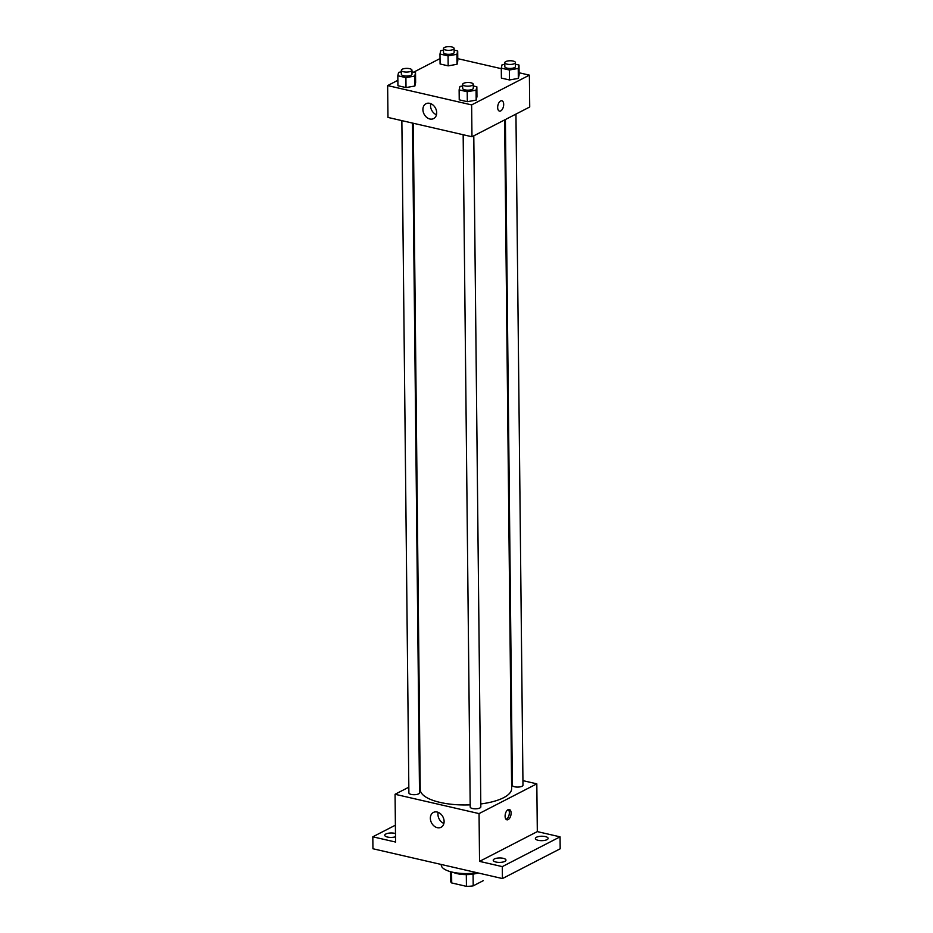 <?xml version="1.0" encoding="UTF-8"?>
<svg xmlns="http://www.w3.org/2000/svg" width="933" height="933" viewBox="0 0 933 933"><rect width="100%" height="100%" fill="white"/><g stroke="black" fill="none" stroke-linecap="round" stroke-linejoin="round"><path stroke-width="1.4" d="M466.313 874.594L466.442 886.35L451.712 882.956A16.444 5.726 -0.6 0 1 450.452 880.799A16.444 5.726 -0.6 0 1 450.452 880.612M483.329 880.635L473.206 885.849A16.444 5.726 -0.6 0 1 466.442 886.35M473.078 874.116L473.206 885.849M478.139 872.973A16.992 5.913 179.4 0 1 453.111 872.32M451.595 871.97L451.712 882.956M441.239 864.471L441.251 864.961A25.483 8.875 -0.6 0 0 477.043 872.717M522.935 780.641L536.813 783.837L537.315 831.606L560.057 836.843L560.185 848.785L502.432 878.559L372.943 848.75L372.815 836.808L395.394 825.18M511.529 778.017L512.287 778.192M545.373 836.586A6.368 2.216 179.4 0 1 548.126 838.382A6.368 2.216 179.4 0 1 544.732 840.376A6.368 2.216 179.4 0 1 538.154 840.306A6.368 2.216 179.4 0 1 535.39 838.51A6.368 2.216 179.4 0 1 538.784 836.516A6.368 2.216 179.4 0 1 545.373 836.586M503.214 858.313A6.368 2.216 179.4 0 1 505.966 860.109A6.368 2.216 179.4 0 1 502.572 862.115A6.368 2.216 179.4 0 1 495.994 862.045A6.368 2.216 179.4 0 1 493.23 860.249A6.368 2.216 179.4 0 1 496.624 858.243A6.368 2.216 179.4 0 1 503.214 858.313M537.315 831.606L479.55 861.381L502.304 866.617L502.432 878.559M560.057 836.843L502.304 866.617M536.813 783.837L479.049 813.599L479.55 861.381M479.049 813.599L395.067 794.275L395.569 842.044L372.815 836.808M444.108 821.448A8.35 6.438 62.7 0 1 441.052 827.279A8.35 6.438 62.7 0 1 431.512 822.813A8.35 6.438 62.7 0 1 433.402 812.433A8.35 6.438 62.7 0 1 440.434 813.728A8.35 6.438 62.7 0 1 444.108 821.448M395.51 836.773A6.368 2.216 179.4 0 1 387.51 837.064A6.368 2.216 179.4 0 1 384.746 835.28A6.368 2.216 179.4 0 1 388.14 833.274A6.368 2.216 179.4 0 1 394.729 833.344A6.368 2.216 179.4 0 1 395.475 833.554M480.787 803.954A45.705 15.908 -0.6 0 0 503.587 797.715A45.705 15.908 -0.6 0 0 511.634 788.572L504.636 119.925M413.261 123.249L420.235 789.528A45.705 15.908 -0.6 0 0 470.185 804.852M395.067 794.275L408.829 787.172M419.395 781.726L420.153 781.341M401.855 120.625L408.887 792.91A5.306 1.843 -0.6 0 0 412.631 794.636A5.306 1.843 -0.6 0 0 418.579 793.866A5.306 1.843 -0.6 0 0 419.512 792.805L412.491 123.074M505.394 119.529L512.369 785.294A5.306 1.843 -0.6 0 0 516.112 787.02A5.306 1.843 -0.6 0 0 522.048 786.251A5.306 1.843 -0.6 0 0 522.981 785.189L515.949 114.083M473.789 135.821L480.822 806.917A5.306 1.843 179.4 0 1 475.527 808.818A5.306 1.843 179.4 0 1 470.209 807.033L463.165 134.737M508.042 809.669A5.306 2.834 -77 0 1 509.29 809.471A5.306 2.834 -77 0 1 510.864 815.279A5.306 2.834 -77 0 1 506.911 819.815A5.306 2.834 -77 0 1 505.15 815.115A5.306 2.834 -77 0 1 508.042 809.669M508.345 809.541A5.306 2.834 -77 0 1 509.103 814.871A5.306 2.834 -77 0 1 506.083 819.337M443.886 823.442A8.35 6.438 62.7 0 1 438.172 812.351M519.086 72.762L529.384 75.141L529.722 106.992L471.97 136.754L387.976 117.43L387.638 85.579L397.866 80.308M457.765 58.651L501.301 68.669M415.628 82.617L414.858 86.023L406.007 87.574L397.924 85.719L406.007 87.574L414.858 86.023L415.628 82.617L415.523 72.657L414.753 76.074L405.902 77.626L397.82 75.76L398.589 72.354L401.342 71.876M519.11 74.99L518.328 78.407L509.476 79.958L501.394 78.092L509.476 79.958L518.328 78.407L519.11 74.99L519.005 65.042L518.235 68.447L509.371 69.998L501.289 68.144L502.071 64.727L504.811 64.249M413.576 72.214L440.026 58.569M529.384 75.141L471.631 104.904L387.638 85.579M457.788 60.878L457.018 64.295L448.167 65.846L440.084 63.98L448.167 65.846L457.018 64.295L457.788 60.878L457.695 50.93L456.913 54.336L448.062 55.887L439.979 54.032L440.749 50.615L443.502 50.137M476.95 96.729L476.168 100.134L467.316 101.685L459.234 99.831L467.316 101.685L476.168 100.134L476.95 96.729L476.845 86.769L476.063 90.186L467.211 91.737L459.129 89.871L459.911 86.466L462.651 85.988M471.631 104.904L471.97 136.754M436.691 112.753A8.35 6.438 62.7 0 1 433.635 118.596A8.35 6.438 62.7 0 1 424.083 114.118A8.35 6.438 62.7 0 1 425.973 103.738A8.35 6.438 62.7 0 1 433.017 105.032A8.35 6.438 62.7 0 1 436.691 112.753M500.624 100.974A5.306 2.834 -77 0 1 501.872 100.776A5.306 2.834 -77 0 1 503.435 106.584A5.306 2.834 -77 0 1 499.482 111.12A5.306 2.834 -77 0 1 497.721 106.42A5.306 2.834 -77 0 1 500.624 100.974M501.861 100.776A5.306 2.834 -77 0 1 503.435 106.584A5.306 2.834 -77 0 1 499.482 111.12M436.469 114.759A8.35 6.438 62.7 0 1 430.743 103.656M473.276 85.953L476.845 86.769M462.64 84.402L462.675 88.378A5.306 1.843 -0.6 0 0 466.418 90.104A5.306 1.843 -0.6 0 0 472.366 89.335A5.306 1.843 -0.6 0 0 473.299 88.273L473.253 84.285A5.306 1.843 -0.6 0 0 467.923 82.501A5.306 1.843 -0.6 0 0 462.64 84.402A5.306 1.843 -0.6 0 0 466.383 86.128A5.306 1.843 -0.6 0 0 472.32 85.346A5.306 1.843 -0.6 0 0 473.253 84.285M476.063 90.186L476.168 100.134M467.211 91.737L467.316 101.685M459.129 89.871L459.234 99.831M411.954 71.841L415.523 72.657M401.33 70.29L401.365 74.267A5.306 1.843 -0.6 0 0 405.109 75.993A5.306 1.843 -0.6 0 0 411.045 75.223A5.306 1.843 -0.6 0 0 411.989 74.162L411.943 70.173A5.306 1.843 -0.6 0 0 406.613 68.377A5.306 1.843 -0.6 0 0 401.33 70.29A5.306 1.843 -0.6 0 0 405.062 72.016A5.306 1.843 -0.6 0 0 411.01 71.235A5.306 1.843 -0.6 0 0 411.943 70.173M414.753 76.074L414.858 86.023M405.902 77.626L406.007 87.574M397.82 75.76L397.924 85.719M515.436 64.225L519.005 65.042M504.8 62.663L504.835 66.651A5.306 1.843 -0.6 0 0 508.578 68.377A5.306 1.843 -0.6 0 0 514.526 67.596A5.306 1.843 -0.6 0 0 515.459 66.535L515.413 62.558A5.306 1.843 -0.6 0 0 510.083 60.762A5.306 1.843 -0.6 0 0 504.8 62.663A5.306 1.843 -0.6 0 0 508.543 64.389A5.306 1.843 -0.6 0 0 514.48 63.619A5.306 1.843 -0.6 0 0 515.413 62.558M518.235 68.447L518.328 78.407M509.371 69.998L509.476 79.958M501.289 68.144L501.394 78.092M454.114 50.102L457.695 50.93M443.49 48.551L443.525 52.54A5.306 1.843 -0.6 0 0 447.269 54.266A5.306 1.843 -0.6 0 0 453.205 53.484A5.306 1.843 -0.6 0 0 454.149 52.423L454.103 48.446A5.306 1.843 -0.6 0 0 448.773 46.65A5.306 1.843 -0.6 0 0 443.49 48.551A5.306 1.843 -0.6 0 0 447.234 50.277A5.306 1.843 -0.6 0 0 453.17 49.507A5.306 1.843 -0.6 0 0 454.103 48.446M456.913 54.336L457.018 64.295M448.062 55.887L448.167 65.846M439.979 54.032L440.084 63.98M450.359 871.644L450.452 880.799"/></g></svg>

